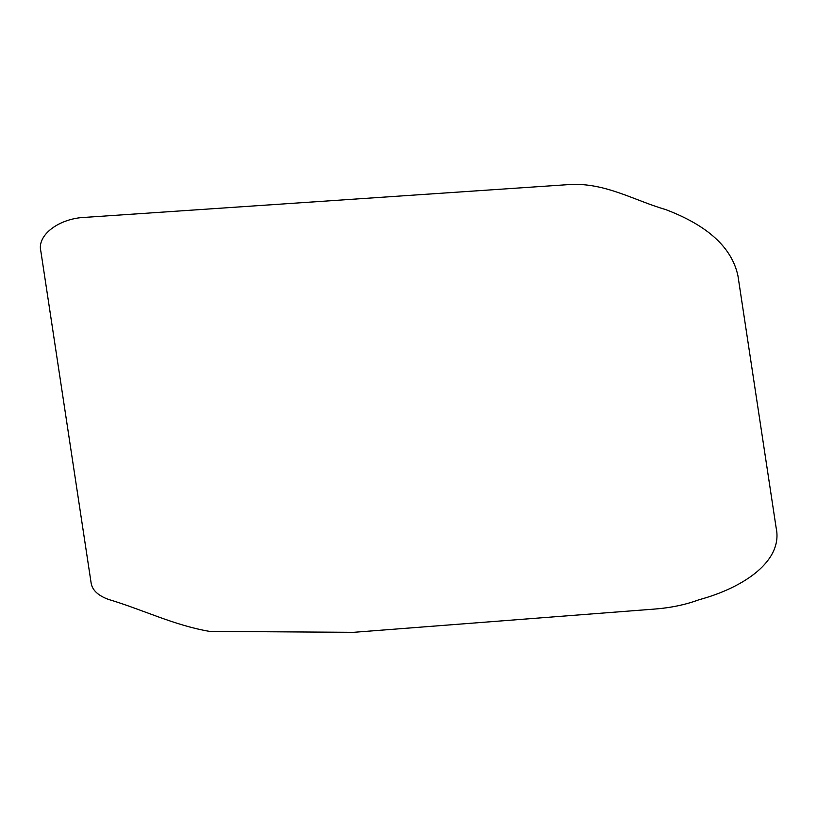 <?xml version="1.0" encoding="UTF-8"?>
<svg xmlns="http://www.w3.org/2000/svg" width="817" height="817" viewBox="0 0 817 817"><rect width="100%" height="100%" fill="white"/><g stroke="black" fill="none" stroke-linecap="round" stroke-linejoin="round"><path stroke-width="1.23" d="M85.887 217.312L569.878 184.519C605.121 182.518 634.482 200.573 665.559 209.53C707.798 225.523 731.93 247.633 737.955 275.85L776.15 527.874C783.237 560.605 744.481 587.454 698.943 599.77C685.657 604.692 671.012 607.777 655.02 609.033L353.322 632.338L209.489 631.388C173.684 625.209 142.352 609.462 108.395 599.392C98.367 595.685 92.648 590.466 91.238 583.736L40.85 251.227C36.622 235.112 59.335 218.016 85.887 217.312"/></g></svg>
